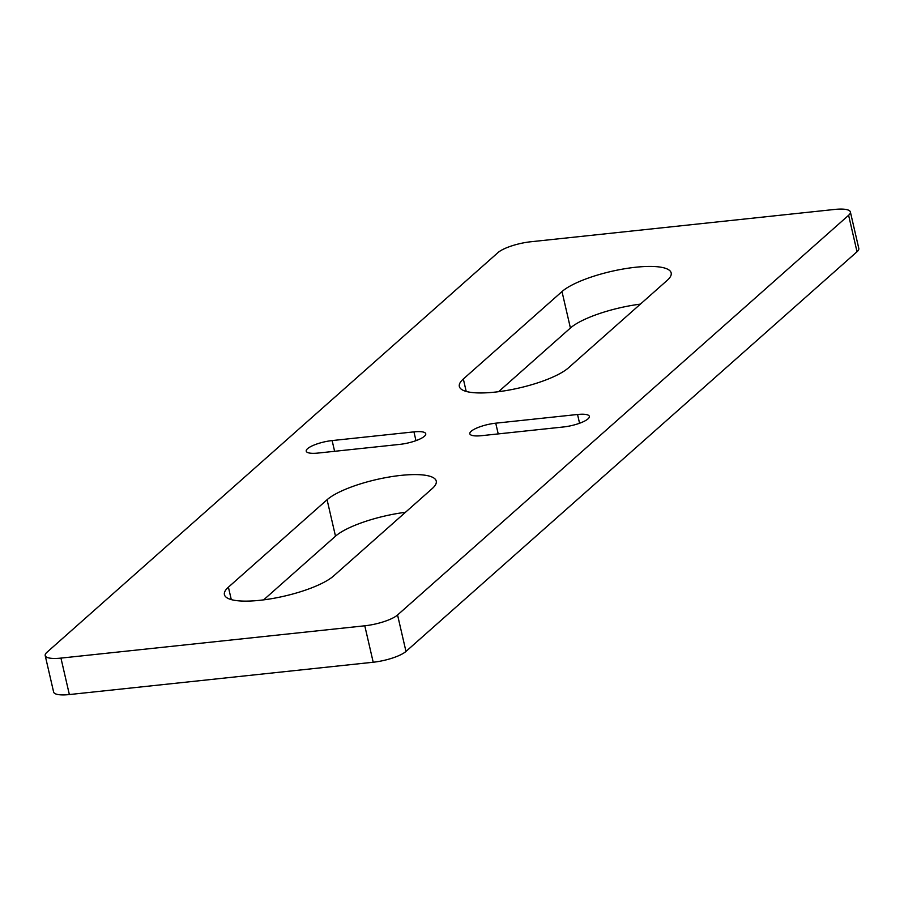 <?xml version="1.0" encoding="UTF-8"?>
<svg xmlns="http://www.w3.org/2000/svg" width="904" height="904" viewBox="0 0 904 904"><rect width="100%" height="100%" fill="white"/><g stroke="black" fill="none" stroke-linecap="round" stroke-linejoin="round"><path stroke-width="1.36" d="M60.952 658.101L69.359 694.554A25.809 6.633 167 0 1 53.618 692.023L45.2 655.581A25.809 6.633 -13 0 0 60.952 658.101L364.787 625.794A25.809 6.633 -13 0 0 397.557 614.98L848.607 215.288A25.809 6.633 -13 0 0 850.381 211.977A25.809 6.633 -13 0 0 834.641 209.445L530.795 241.763A25.809 6.633 -13 0 0 498.025 252.566L46.974 652.259A25.809 6.633 -13 0 0 45.2 655.581M69.359 694.554L373.205 662.236A25.809 6.633 167 0 0 405.975 651.434L857.026 251.741A25.809 6.633 167 0 0 858.8 248.419L850.381 211.977M498.556 391.703L570.413 328.016A58.071 14.927 167 0 1 640.371 304.128M263.629 599.872L335.497 536.185A58.071 14.927 167 0 1 405.444 512.297M228.407 587.171L327.078 499.731A58.071 14.927 167 0 1 388.776 477.086A58.071 14.927 167 0 1 436.248 481.086A58.071 14.927 167 0 1 432.248 488.555L333.587 575.984A58.071 14.927 167 0 1 271.889 598.629A58.071 14.927 167 0 1 224.418 594.64A58.071 14.927 167 0 1 228.407 587.171L231.277 599.601M561.994 291.563A58.071 14.927 167 0 1 623.703 268.917A58.071 14.927 167 0 1 671.163 272.906A58.071 14.927 167 0 1 667.175 280.387L568.503 367.815A58.071 14.927 167 0 1 506.805 390.46A58.071 14.927 167 0 1 459.345 386.471A58.071 14.927 167 0 1 463.334 379.002L561.994 291.563L570.413 328.016M399.839 444.372L318.038 453.062A19.357 4.972 167 0 1 306.23 451.175A19.357 4.972 167 0 1 332.13 440.576L413.942 431.875A19.357 4.972 167 0 1 425.75 433.773A19.357 4.972 167 0 1 399.839 444.372M481.651 435.671A19.357 4.972 167 0 1 469.831 433.784A19.357 4.972 167 0 1 495.742 423.185L577.543 414.484A19.357 4.972 167 0 1 589.351 416.371A19.357 4.972 167 0 1 563.452 426.97L481.651 435.671M335.497 536.185L327.078 499.731M466.204 391.432L463.334 379.002M415.964 440.643L413.942 431.875M334.616 451.311L332.13 440.576M498.217 433.909L495.742 423.185M579.566 423.253L577.543 414.484M848.607 215.288L857.026 251.741M397.557 614.98L405.975 651.434M364.787 625.794L373.205 662.236"/></g></svg>
